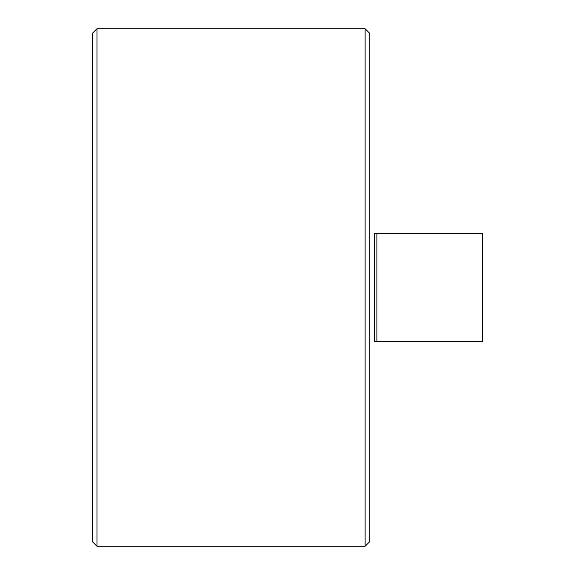 <?xml version="1.0" encoding="UTF-8"?>
<svg xmlns="http://www.w3.org/2000/svg" width="575" height="575" viewBox="0 0 575 575"><rect width="100%" height="100%" fill="white"/><g stroke="black" fill="none" stroke-linecap="round" stroke-linejoin="round"><path stroke-width="0.86" d="M376.884 233.4L482.741 233.4L482.741 341.6L376.884 341.6L376.884 233.4L374.533 233.4L374.533 341.6L376.884 341.6M96.967 546.25L92.259 541.542L92.259 33.458L96.967 28.75L365.125 28.75L365.125 546.25L96.967 546.25L96.967 28.75M365.125 546.25L369.833 541.542L369.833 33.458L365.125 28.75"/></g></svg>
